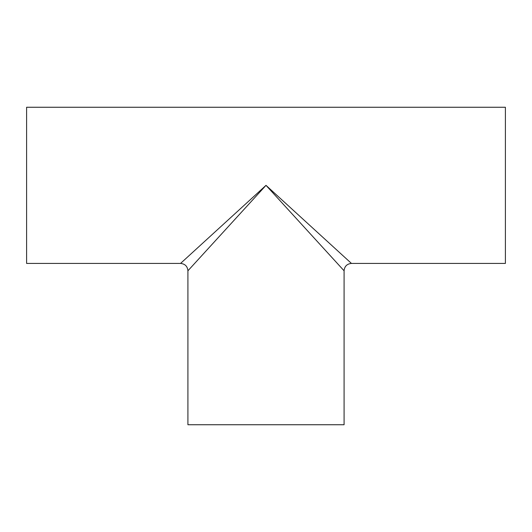 <?xml version="1.0" encoding="UTF-8"?>
<svg xmlns="http://www.w3.org/2000/svg" width="532" height="532" viewBox="0 0 532 532"><rect width="100%" height="100%" fill="white"/><g stroke="black" fill="none" stroke-linecap="round" stroke-linejoin="round"><path stroke-width="0.8" d="M266 185.342L180.554 263.42C185.03 263.859 187.483 266.313 187.922 270.788L266 185.342L344.084 270.788C344.517 266.313 346.97 263.859 351.446 263.42L266 185.342M187.916 270.788L187.916 424.742L344.084 424.742L344.084 270.788M180.554 263.42L26.6 263.42L26.6 107.258L505.4 107.258L505.4 263.42L351.446 263.42"/></g></svg>
